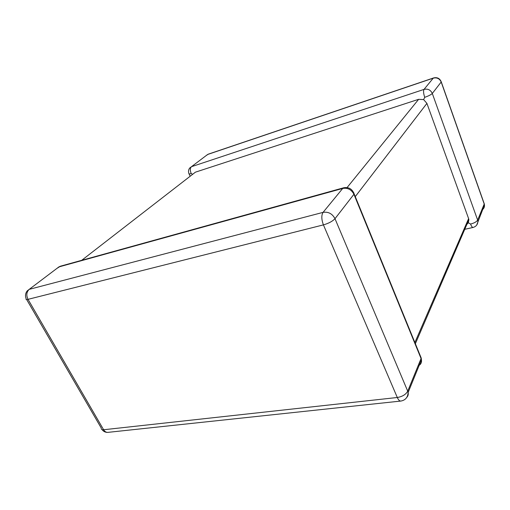 <?xml version="1.0" encoding="UTF-8"?>
<svg xmlns="http://www.w3.org/2000/svg" width="510" height="510" viewBox="0 0 510 510"><rect width="100%" height="100%" fill="white"/><g stroke="black" fill="none" stroke-linecap="round" stroke-linejoin="round"><path stroke-width="0.76" d="M347.087 187.559L418.64 99.31L195.419 172.17L81.715 260.304M418.64 99.31L423.644 99.603L424.715 97.327C423.472 93.515 423.243 90.876 424.02 89.397L433.251 78.151L207.627 154.479L191.48 166.687C190.045 168.172 189.949 170.461 191.199 173.547L192.703 174.273M193.583 173.591L195.419 172.17M423.644 99.603L426.915 103.39L468.607 218.612L468.881 219.733L468.308 222.755L466.867 224.394M464.75 229.309L473.07 227.447C472.286 227.485 471.457 226.357 470.583 224.062L468.308 222.755M418.028 365.944C420.718 364.707 421.853 362.661 421.438 359.799L421.215 358.045L354.182 193.959L334.993 218.694L407.713 391.176L421.056 358.536L353.94 194.31C351.454 189.561 347.705 187.61 342.701 188.445L343.785 187.756L60.448 266.195L58.873 266.928L29.223 289.349L323.059 212.37L342.701 188.445L58.873 266.928L56.929 268.4M406.75 397.43C408.038 396.091 408.497 394.447 408.127 392.496C407.841 397.309 405.456 400.159 400.981 401.038C399.681 401.242 398.45 400.063 397.296 397.494L323.423 224.884L28.018 299.344L103.613 429.751L397.296 397.494C402.403 396.614 405.871 394.504 407.713 391.176L408.127 392.496L421.438 359.799L420.183 355.521M343.785 187.756C348.783 186.915 352.251 188.98 354.182 193.959L353.621 192.474M191.199 173.547C189.446 174.095 188.694 174.108 188.936 173.585C188.19 171.577 188.439 169.734 189.682 168.058L191.48 166.687L424.02 89.397C427.845 88.542 430.606 89.894 432.301 93.457L477.647 220.097L484.213 204.032L441.195 82.014L432.301 93.457C431.052 94.707 428.521 95.995 424.715 97.327M426.915 103.39L355.272 196.611M414.879 342.535L468.607 218.612M481.733 210.094C483.76 208.928 484.666 207.226 484.455 205.001L483.99 203.069M476.684 225.12L484.455 205.001L484.27 203.866L441.271 81.9C439.843 78.406 437.293 77.087 433.615 77.928L433.251 78.151C436.936 77.303 439.582 78.591 441.195 82.014L441.118 81.453M205.881 155.799L208.227 154.186L433.455 77.985M473.07 227.447C476.232 226.491 477.838 224.374 477.902 221.098L477.647 220.097C476.633 221.754 474.281 223.08 470.583 224.062M400.611 401.077L108.216 432.333C106.373 432.582 104.837 431.721 103.613 429.751C101.86 429.898 101.082 429.35 101.286 428.119L26.66 299.542M323.423 224.884C328.714 223.348 332.571 221.283 334.993 218.694C332.303 213.677 328.325 211.567 323.059 212.37C321.3 215.297 321.421 219.472 323.423 224.884M28.018 299.344C26.099 295.284 26.501 291.949 29.223 289.349L27.247 290.859C25.392 293.237 25.028 295.832 26.144 298.643C25.666 299.51 26.297 299.746 28.018 299.344M189.114 173.961L190.192 176.218M102.108 429.649C103.453 431.447 105.232 432.359 107.444 432.391M60.448 266.195L56.948 268.387M415.363 343.721L468.881 219.733"/></g></svg>
